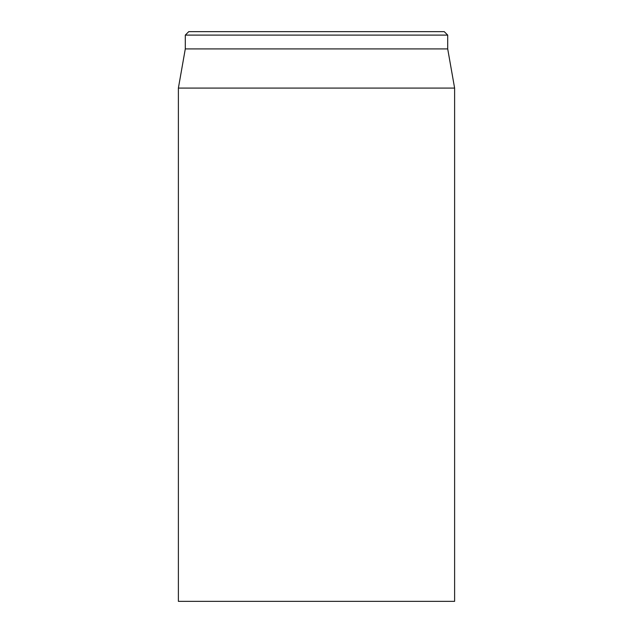 <?xml version="1.0" encoding="UTF-8"?>
<svg xmlns="http://www.w3.org/2000/svg" width="633" height="633" viewBox="0 0 633 633"><rect width="100%" height="100%" fill="white"/><g stroke="black" fill="none" stroke-linecap="round" stroke-linejoin="round"><path stroke-width="0.95" d="M178.387 88.074L178.387 601.35L454.613 601.35L454.613 88.074L178.387 88.074L185.295 48.915L447.705 48.915L447.705 35.1L444.247 31.65L188.753 31.65L185.295 35.1L447.705 35.1M185.295 48.915L185.295 35.1M447.705 48.915L454.613 88.074"/></g></svg>
